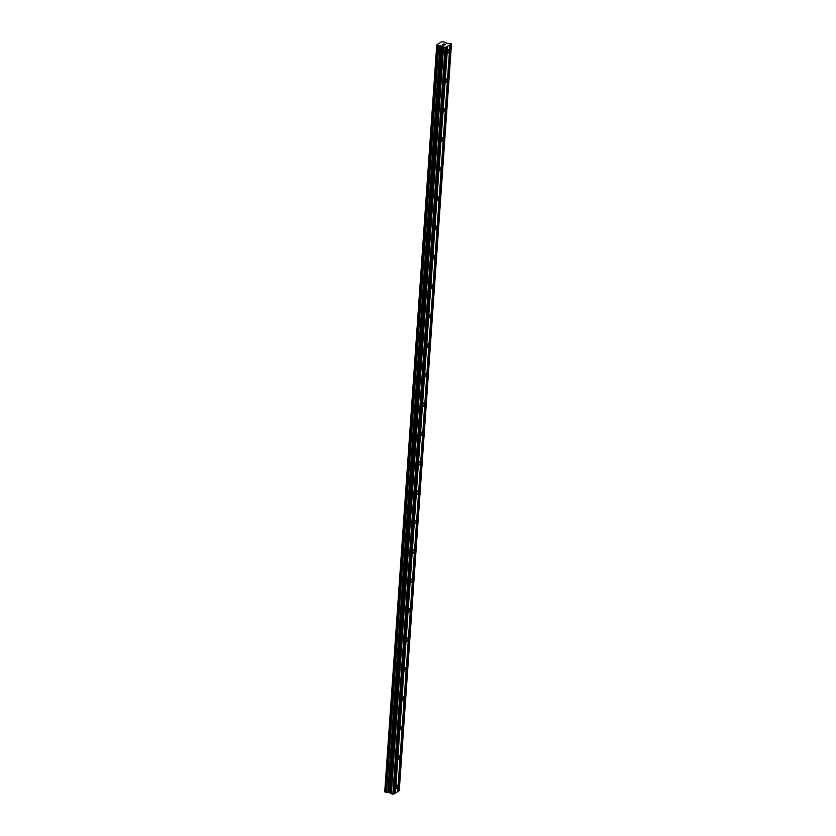 <?xml version="1.0" encoding="UTF-8"?>
<svg xmlns="http://www.w3.org/2000/svg" width="836" height="836" viewBox="0 0 836 836"><rect width="100%" height="100%" fill="white"/><g stroke="black" fill="none" stroke-linecap="round" stroke-linejoin="round"><path stroke-width="1.25" d="M449.172 50.756A1.776 0.721 -76.2 0 1 447.939 53.002A1.776 0.721 -76.2 0 1 447.553 51.801A1.776 0.721 -76.2 0 1 448.786 49.554A1.776 0.721 -76.2 0 1 449.172 50.756M447.114 80.183A1.776 0.721 -76.2 0 1 445.881 82.43A1.776 0.721 -76.2 0 1 445.494 81.217A1.776 0.721 -76.2 0 1 446.727 78.971A1.776 0.721 -76.2 0 1 447.114 80.183M445.055 109.61A1.776 0.721 -76.2 0 1 443.822 111.846A1.776 0.721 -76.2 0 1 443.435 110.645A1.776 0.721 -76.2 0 1 444.668 108.398A1.776 0.721 -76.2 0 1 445.055 109.61M442.996 139.027A1.776 0.721 -76.2 0 1 441.763 141.274A1.776 0.721 -76.2 0 1 441.377 140.072A1.776 0.721 -76.2 0 1 442.61 137.825A1.776 0.721 -76.2 0 1 442.996 139.027M440.938 168.454A1.776 0.721 -76.2 0 1 439.705 170.701A1.776 0.721 -76.2 0 1 439.318 169.489A1.776 0.721 -76.2 0 1 440.551 167.242A1.776 0.721 -76.2 0 1 440.938 168.454M438.879 197.881A1.776 0.721 -76.2 0 1 437.646 200.117A1.776 0.721 -76.2 0 1 437.27 198.916A1.776 0.721 -76.2 0 1 438.503 196.669A1.776 0.721 -76.2 0 1 438.879 197.881M436.831 227.298A1.776 0.721 -76.2 0 1 435.598 229.545A1.776 0.721 -76.2 0 1 435.211 228.343A1.776 0.721 -76.2 0 1 436.444 226.096A1.776 0.721 -76.2 0 1 436.831 227.298M434.772 256.725A1.776 0.721 -76.2 0 1 433.539 258.972A1.776 0.721 -76.2 0 1 433.152 257.76A1.776 0.721 -76.2 0 1 434.386 255.513A1.776 0.721 -76.2 0 1 434.772 256.725M432.714 286.152A1.776 0.721 -76.2 0 1 431.48 288.389A1.776 0.721 -76.2 0 1 431.094 287.187A1.776 0.721 -76.2 0 1 432.327 284.94A1.776 0.721 -76.2 0 1 432.714 286.152M430.655 315.569A1.776 0.721 -76.2 0 1 429.422 317.816A1.776 0.721 -76.2 0 1 429.035 316.614A1.776 0.721 -76.2 0 1 430.268 314.367A1.776 0.721 -76.2 0 1 430.655 315.569M428.596 344.996A1.776 0.721 -76.2 0 1 427.363 347.243A1.776 0.721 -76.2 0 1 426.977 346.031A1.776 0.721 -76.2 0 1 428.21 343.795A1.776 0.721 -76.2 0 1 428.596 344.996M426.538 374.423A1.776 0.721 -76.2 0 1 425.305 376.67A1.776 0.721 -76.2 0 1 424.918 375.458A1.776 0.721 -76.2 0 1 426.151 373.211A1.776 0.721 -76.2 0 1 426.538 374.423M424.479 403.84A1.776 0.721 -76.2 0 1 423.246 406.087A1.776 0.721 -76.2 0 1 422.859 404.885A1.776 0.721 -76.2 0 1 424.092 402.638A1.776 0.721 -76.2 0 1 424.479 403.84M422.42 433.267A1.776 0.721 -76.2 0 1 421.187 435.514A1.776 0.721 -76.2 0 1 420.801 434.302A1.776 0.721 -76.2 0 1 422.034 432.066A1.776 0.721 -76.2 0 1 422.42 433.267M420.362 462.695A1.776 0.721 -76.2 0 1 419.129 464.941A1.776 0.721 -76.2 0 1 418.742 463.729A1.776 0.721 -76.2 0 1 419.985 461.482A1.776 0.721 -76.2 0 1 420.362 462.695M418.313 492.111A1.776 0.721 -76.2 0 1 417.08 494.358A1.776 0.721 -76.2 0 1 416.694 493.156A1.776 0.721 -76.2 0 1 417.927 490.91A1.776 0.721 -76.2 0 1 418.313 492.111M416.255 521.539A1.776 0.721 -76.2 0 1 415.022 523.785A1.776 0.721 -76.2 0 1 414.635 522.573A1.776 0.721 -76.2 0 1 415.868 520.337A1.776 0.721 -76.2 0 1 416.255 521.539M414.196 550.966A1.776 0.721 -76.2 0 1 412.963 553.213A1.776 0.721 -76.2 0 1 412.576 552A1.776 0.721 -76.2 0 1 413.81 549.754A1.776 0.721 -76.2 0 1 414.196 550.966M412.138 580.393A1.776 0.721 -76.2 0 1 410.904 582.629A1.776 0.721 -76.2 0 1 410.518 581.428A1.776 0.721 -76.2 0 1 411.751 579.181A1.776 0.721 -76.2 0 1 412.138 580.393M410.079 609.81A1.776 0.721 -76.2 0 1 408.846 612.057A1.776 0.721 -76.2 0 1 408.459 610.855A1.776 0.721 -76.2 0 1 409.692 608.608A1.776 0.721 -76.2 0 1 410.079 609.81M408.02 639.237A1.776 0.721 -76.2 0 1 406.787 641.484A1.776 0.721 -76.2 0 1 406.4 640.272A1.776 0.721 -76.2 0 1 407.634 638.025A1.776 0.721 -76.2 0 1 408.02 639.237M405.962 668.664A1.776 0.721 -76.2 0 1 404.728 670.9A1.776 0.721 -76.2 0 1 404.342 669.699A1.776 0.721 -76.2 0 1 405.575 667.452A1.776 0.721 -76.2 0 1 405.962 668.664M403.903 698.081A1.776 0.721 -76.2 0 1 402.67 700.328A1.776 0.721 -76.2 0 1 402.283 699.126A1.776 0.721 -76.2 0 1 403.516 696.879A1.776 0.721 -76.2 0 1 403.903 698.081M401.844 727.508A1.776 0.721 -76.2 0 1 400.611 729.755A1.776 0.721 -76.2 0 1 400.225 728.543A1.776 0.721 -76.2 0 1 401.468 726.296A1.776 0.721 -76.2 0 1 401.844 727.508M399.796 756.935A1.776 0.721 -76.2 0 1 398.553 759.172A1.776 0.721 -76.2 0 1 398.176 757.97A1.776 0.721 -76.2 0 1 399.409 755.723A1.776 0.721 -76.2 0 1 399.796 756.935M397.737 786.352A1.776 0.721 -76.2 0 1 396.504 788.599A1.776 0.721 -76.2 0 1 396.118 787.397A1.776 0.721 -76.2 0 1 397.351 785.15A1.776 0.721 -76.2 0 1 397.737 786.352M394.592 793.489L397.706 791.64L449.914 45.008L445.065 47.568L441.189 45.896L437.562 45.719L436.758 44.893L441.45 41.884L443.676 41.8L446.821 43.294L451.189 43.65L449.914 45.008M437.5 45.698L385.281 792.309L390.119 792.81L392.857 794.2L394.582 793.646L446.79 47.015M385.302 791.974L437.009 45.144M436.758 44.893L384.8 791.776M397.717 791.483L399.242 790.657L451.45 44.026M442.453 44.799L443.205 44.987L442.453 44.799L442.944 44.475M443.602 44.841L444.083 45.196L443.331 45.019M442.819 44.444L442.265 44.81L442.819 44.444M444.71 44.914L442.254 44.81M443.759 44.287L445.4 44.475L443.508 44.005M443.697 44.109L445.4 44.475M437.489 45.677L385.281 792.309M395.125 793.155L447.333 46.513M395.376 793.134L447.584 46.502M393.829 794.127L446.048 47.495M392.857 794.2L445.065 47.568M388.98 792.528L441.189 45.896M388.531 792.486L440.739 45.855M387.956 792.518L440.164 45.886M386.305 792.591L438.513 45.959M398.5 791.138L450.708 44.507M398.239 791.149L450.447 44.517M391.321 793.824L443.529 47.192M391.029 793.677L443.237 47.046M390.412 792.946L442.62 46.314M390.119 792.81L442.328 46.179M387.841 792.507L440.049 45.875M386.472 792.58L438.681 45.949M385.344 792.35L437.562 45.719M384.738 791.744L436.946 45.113"/></g></svg>
